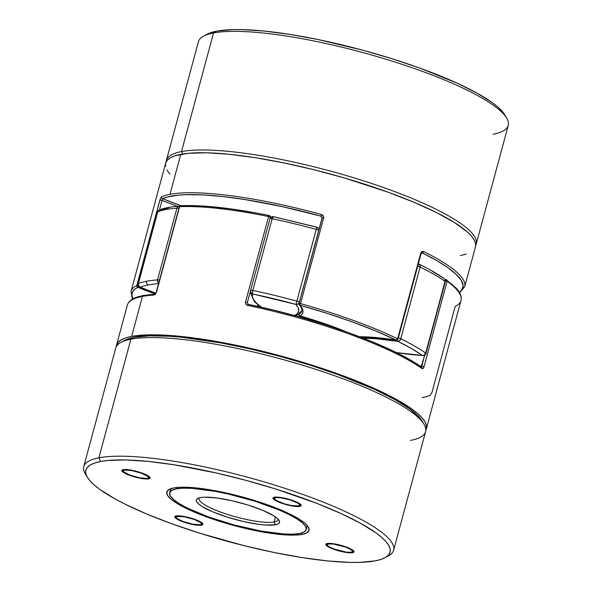 <?xml version="1.0" encoding="UTF-8"?>
<svg xmlns="http://www.w3.org/2000/svg" width="592" height="592" viewBox="0 0 592 592"><rect width="100%" height="100%" fill="white"/><g stroke="black" fill="none" stroke-linecap="round" stroke-linejoin="round"><path stroke-width="0.89" d="M432.278 271.306L444.133 278.543L444.792 279.269L445.014 281.866L425.655 353.054A2.916 0.592 15.1 0 1 425.937 353.431A2.916 0.592 15.1 0 1 425.663 353.594L445.006 281.333A160.462 32.434 -164.9 0 0 420.113 267.014L400.762 338.742A160.462 32.434 15.1 0 1 425.655 353.054A160.462 32.434 -164.9 0 0 400.762 338.742L420.113 267.014A2.916 0.592 -164.9 0 0 417.686 266.2A2.916 0.592 15.1 0 1 420.113 267.014L420.031 265.031L418.27 264.017A2.916 1.339 -81 0 1 418.47 264.01A2.916 1.339 -81 0 1 418.781 264.136M445.006 281.333A160.462 32.434 15.1 0 0 420.113 267.014A2.916 1.998 116.3 0 0 419.358 264.291A2.916 1.998 116.3 0 0 419.328 264.276C429.281 269.197 437.555 273.955 444.148 278.558C445.391 280.031 445.769 281.082 445.288 281.703A2.916 0.592 -164.9 0 0 445.006 281.333A2.916 2.494 -55 0 0 444.178 278.58M273.245 216.65L272.231 216.628L270.233 218.574L272.165 218.737L273.386 216.642L316.801 227.136L316.224 229.393A160.462 32.434 -164.9 0 0 272.165 218.737L252.814 290.465A160.462 32.434 15.1 0 1 296.873 301.121L316.224 229.393L296.873 301.121A160.462 32.434 -164.9 0 0 252.814 290.465L272.165 218.737A2.916 0.592 -164.9 0 0 270.233 218.574A2.916 0.592 -164.9 0 0 269.974 218.7M158.649 283.361A2.916 2.457 -93.6 0 1 157.539 279.927A160.462 32.434 -164.9 0 0 146.535 281.237A2.916 2.634 79.2 0 0 148.333 284.922A157.546 31.842 15.1 0 1 158.567 283.664A157.546 31.842 -164.9 0 0 148.333 284.922A157.546 31.842 -164.9 0 0 140.319 287.224L155.874 293.173A104.059 21.031 15.1 0 1 140.319 287.224A157.546 31.842 15.1 0 1 148.333 284.922A2.916 2.634 -100.8 0 1 146.535 281.237A160.462 32.434 15.1 0 1 157.539 279.927L176.897 208.199A160.462 32.434 -164.9 0 0 157.724 211.862L138.373 283.583A160.462 32.434 15.1 0 1 146.535 281.237A160.462 32.434 -164.9 0 0 138.373 283.583A2.916 2.768 66.9 0 0 140.319 287.224L138.632 285.795L138.373 283.583L157.724 211.862A160.462 32.434 15.1 0 1 176.897 208.199L157.539 279.927A2.916 0.592 15.1 0 1 159.507 280.171A2.916 0.592 -164.9 0 0 157.539 279.927L157.701 282.155L159.137 283.627M301.927 310.201A106.974 21.623 15.1 0 1 299.145 312.983M161.157 209.982L169.171 207.674M316.779 227.195L316.224 229.393A2.916 0.592 15.1 0 1 318.703 230.443A2.916 0.592 -164.9 0 0 316.224 229.393A160.462 32.434 15.1 0 0 272.165 218.737A2.916 0.77 101.9 0 1 273.363 216.635A2.916 0.77 101.9 0 1 273.519 216.731L316.794 227.21M397.313 339.963L397.935 341.377A157.546 31.842 15.1 0 1 422.377 355.429A104.059 21.031 15.1 0 1 396.411 352.61L422.377 355.429L411.44 348.547L397.935 341.377L375.876 338.705L363.355 338.165A104.059 21.031 15.1 0 1 397.935 341.377A2.916 1.339 -81 0 1 397.321 339.993M261.442 307.241A104.059 21.031 15.1 0 1 252.68 293.98A157.546 31.842 15.1 0 1 295.933 304.436A104.059 21.031 15.1 0 1 294.816 315.344A104.059 21.031 15.1 0 1 318.762 322.647L294.816 315.344L297.628 313.309L298.768 310.785L298.198 307.81L295.933 304.436L252.68 293.98L252.362 296.725L253.753 299.9L256.817 303.437L261.509 307.292M178.865 208.443A2.916 0.592 -164.9 0 0 176.897 208.199A2.916 0.592 15.1 0 1 178.865 208.443M179.983 206.386L178.111 206.527L176.897 208.199A2.916 2.457 -93.6 0 1 179.013 206.238A2.916 2.457 -93.6 0 1 179.568 206.268M180.131 206.364L179.028 206.238C170.733 206.741 164.139 208.014 159.27 210.056L157.598 211.98A2.916 0.592 15.1 0 1 157.724 211.862A2.916 0.592 -164.9 0 0 157.598 211.98L138.247 283.701A2.916 0.592 15.1 0 1 138.373 283.583A2.916 0.592 -164.9 0 0 138.247 283.701C137.529 284.219 138.099 285.374 139.956 287.164L155.844 293.24M159.255 210.056A2.916 2.768 66.9 0 0 157.724 211.862L159.27 210.056M139.386 286.469L140.319 287.224A2.916 1.51 112.3 0 1 139.949 287.157M139.756 287.046L140.319 287.224M250.623 290.42A2.916 0.592 15.1 0 1 252.814 290.465L250.882 290.295L250.52 290.99L250.912 292.618L252.68 293.98A2.916 2.856 -155.2 0 1 250.579 290.583M252.466 292.633L252.814 290.465A2.916 0.77 101.9 0 0 252.68 293.98L252.466 292.633M271.314 216.99L269.967 218.714L272.231 216.628L273.378 216.635M270.167 218.189L269.967 218.714M299.3 302.608A2.916 2.738 138.9 0 1 295.933 304.436L296.873 301.121A2.916 0.592 15.1 0 1 299.419 302.238A2.916 0.592 -164.9 0 0 296.873 301.121L295.933 304.436L298.094 304.029L299.419 302.238M318.496 228.401L317.771 227.624L318.851 229.415L318.777 230.517M294.838 315.344L297.547 314.84L294.838 315.344M318.244 228.053A2.916 2.738 138.9 0 1 318.873 229.814M397.876 337.825A2.916 0.592 15.1 0 1 400.762 338.742A2.916 0.592 -164.9 0 0 397.876 337.825M399.63 340.659L400.762 338.742A2.916 1.998 116.3 0 1 397.935 341.377L399.63 340.659M423.006 355.585A2.916 2.079 -87 0 1 422.377 355.429A2.916 2.494 -55 0 0 425.655 353.054L424.383 354.897L422.769 355.563M425.071 353.616L425.663 353.594M176.305 488.851L176.668 487.512L176.305 488.851L171.702 490.391L169.638 492.722A70.751 14.297 15.1 0 1 176.305 488.851A70.751 14.297 15.1 0 1 254.974 501.246A70.751 14.297 15.1 0 1 306.249 529.603L305.679 526.584L302.512 522.951L296.858 518.866L288.948 514.485L279.076 509.971L255.026 501.261L228.379 494.061L215.347 491.382L192.356 488.385L183.283 488.178L176.305 488.851M299.574 533.496A70.751 14.297 15.1 0 1 220.912 521.101A70.751 14.297 15.1 0 1 169.638 492.744L170.207 495.763L173.375 499.396L179.021 503.489L186.931 507.869L208.258 516.838L234.106 524.949L260.539 530.965L283.524 533.962L292.603 534.169L299.574 533.496L304.184 531.964L306.242 529.625A70.751 14.297 15.1 0 1 299.574 533.496M179.443 206.712L180.619 205.713A1.458 1.206 87.4 0 0 179.568 206.697L156.495 292.211L155.43 294.217L154.031 295.06A1.458 1.221 -93.4 0 1 155.067 294.083A1.458 1.221 86.6 0 0 154.031 295.06A160.462 32.434 -164.9 0 0 142.443 296.414A160.462 32.434 15.1 0 1 154.031 295.06L156.495 292.211L179.568 206.697A160.462 32.434 15.1 0 1 268.598 216.546A160.462 32.434 -164.9 0 0 179.568 206.697L179.443 206.712M180.567 205.72L180.649 205.713C203.049 204.832 232.575 208.095 269.234 215.503C270.463 216.48 270.833 217.086 270.352 217.308L268.598 216.546L245.525 302.061L268.598 216.546L270.352 217.308L269.819 215.806M127.265 305.405A160.462 32.434 15.1 0 1 142.443 296.414A1.458 1.317 -100.8 0 1 143.419 295.445A1.458 1.317 79.2 0 0 142.443 296.414L131.646 336.411A160.462 32.434 15.1 0 1 310.067 364.517A160.462 32.434 15.1 0 1 426.358 428.837A160.462 32.434 15.1 0 1 425.84 430.177L426.455 425.626L425.063 421.985L422.2 418.011L417.885 413.741L412.15 409.213L396.699 399.563L387.124 394.531L364.731 384.304L338.75 374.181L310.186 364.554L280.134 355.792L249.743 348.222L206.083 339.749L179.887 336.33L168.047 335.346L147.467 334.88L131.646 336.411L142.443 296.414A160.462 32.434 -164.9 0 0 127.31 305.235L116.513 345.232A160.462 32.434 15.1 0 1 131.646 336.411L125.719 337.914L121.197 339.889L118.126 342.324L116.291 346.653A160.462 32.434 15.1 0 1 116.513 345.232M445.184 279.868A1.458 1.043 -87.1 0 1 445.887 279.528L456.225 288.141C460.273 292.529 461.856 296.673 460.968 300.558A160.462 32.434 -164.9 0 0 447.108 281.193A160.462 32.434 15.1 0 1 460.983 300.521A160.462 32.434 15.1 0 1 455.167 306.501L432.093 392.015L430.488 395.175A160.462 32.434 15.1 0 1 422.022 397.661M199.371 497.828A40.848 8.258 -164.9 0 0 227.15 514.322A40.848 8.258 -164.9 0 0 274.089 521.959L275.458 524.764A43.068 8.702 15.1 0 1 223.443 515.876A43.068 8.702 15.1 0 1 197.721 498.464A43.068 8.702 15.1 0 1 200.422 497.591L204.669 497.176L216.783 497.961L232.116 500.758L248.344 505.139L262.981 510.445L273.807 515.854L277.248 518.34L279.172 520.553L279.52 522.41L278.262 523.831L275.458 524.764L265.69 525.045L259.104 524.386L243.763 521.589L227.543 517.208L212.898 511.91L202.072 506.493L198.638 504.007L196.707 501.794L196.366 499.944L197.617 498.523L200.422 497.591A43.068 8.702 15.1 0 1 244.067 503.851A43.068 8.702 15.1 0 1 279.098 520.42A43.068 8.702 15.1 0 1 275.458 524.764L274.089 521.959A40.848 8.258 15.1 0 1 228.675 514.803A40.848 8.258 15.1 0 1 199.075 498.434A40.848 8.258 15.1 0 1 199.371 497.828M275.443 516.942L274.089 521.959L275.443 516.942M245.465 303.2L245.525 302.061C245.273 303.814 245.998 304.932 247.708 305.428L245.88 304.229L245.465 303.2M422.015 368.55A160.462 32.434 -164.9 0 0 247.708 305.428A160.462 32.434 15.1 0 1 422.015 368.55C422.814 368.964 423.495 368.35 424.035 366.707L423.117 368.409L422.015 368.55A1.458 1.251 -54.7 0 0 421.6 367.173A1.458 1.251 125.3 0 1 422.015 368.55M447.108 281.193L424.035 366.707L447.108 281.193L446.997 280.157L446.198 279.609A1.458 1.265 126.1 0 1 447.108 281.193L445.369 280.578L447.108 281.193M421.504 366.774L421.778 366.034L424.035 366.707L421.778 366.034A106.974 21.623 15.1 0 1 419.795 365.923A106.974 21.623 -164.9 0 0 421.778 366.034L424.73 355.104L421.112 366.973L407.984 358.774L391.312 350.205L371.561 341.503L349.302 332.919L325.163 324.697L299.811 317.068L273.985 310.245L248.396 304.421A1.458 0.392 101.8 0 0 248.314 304.377A1.458 0.392 101.8 0 0 247.708 305.428A1.458 0.392 -78.2 0 1 248.314 304.377L247.271 302.83L245.525 302.061L247.271 302.823L270.344 217.316L247.271 302.83M277.988 519.043A40.848 8.258 15.1 0 1 277.944 519.717A40.848 8.258 15.1 0 1 274.089 521.959A40.848 8.258 -164.9 0 0 277.988 519.043M458.112 291.109L451.319 283.657M257.468 306.345L257.875 304.836L257.468 306.345M256.247 213.016L231.398 209.006L208.902 206.519L198.764 205.868L181.093 205.787M445.798 279.528L445.073 280.023M446.997 280.157L446.664 279.787M421.112 366.973A1.458 1.251 125.3 0 1 421.6 367.173M269.153 215.51L268.598 216.546A1.458 0.422 -78.5 0 1 269.227 215.495A1.458 0.422 -78.5 0 1 269.234 215.495M143.419 295.445A1.458 1.317 -100.8 0 1 144.085 295.497M132.379 299.204L131.032 291.442A160.462 32.434 15.1 0 1 136.833 285.499L159.907 199.985L161.512 196.825A160.462 32.434 15.1 0 1 169.978 194.339A160.462 32.434 15.1 0 1 321.352 214.504L323.232 215.858L323.609 218.093L300.536 303.607L323.609 218.093L322.203 217.9L299.13 303.422L300.536 303.607A160.462 32.434 15.1 0 1 397.624 338.772L420.697 253.25L421.09 253.583L422.103 252.821A159.004 32.138 15.1 0 1 459.37 292.359L461.427 290.524L463.144 286.017L461.427 280.615L456.314 274.459L447.915 267.665L436.43 260.399L422.103 252.821A1.458 0.992 -63.8 0 0 423.509 251.496A1.458 0.992 116.2 0 1 422.103 252.821L421.645 252.747M464.735 286.595A160.462 32.434 -164.9 0 0 423.509 251.496A160.462 32.434 15.1 0 1 464.69 286.765L475.487 246.768A160.462 32.434 -164.9 0 0 359.196 182.447A160.462 32.434 -164.9 0 0 180.775 154.342A160.462 32.434 -164.9 0 0 165.642 163.163L131.032 291.442M138.831 286.343A1.458 0.755 112.3 0 1 137.818 287.312A108.432 21.919 -164.9 0 0 155.252 293.958L137.818 287.312L139.002 285.892L136.915 285.477L159.995 199.955L162.075 200.377A106.974 21.623 -164.9 0 0 177.6 206.334A106.974 21.623 15.1 0 1 162.075 200.377L159.485 209.96L162.075 200.377L159.995 199.955L136.915 285.477L138.417 285.692M162.304 199.474L162.489 198.638A105.517 21.327 -164.9 0 0 180.997 205.698L162.489 198.638L166.818 197.121L178.458 195.138L185.696 194.687L202.738 194.886L222.784 196.537L245.288 199.593L282.221 206.615L320.879 216.161L321.352 214.504A160.462 32.434 -164.9 0 0 169.978 194.339L180.775 154.342L169.978 194.339A160.462 32.434 -164.9 0 0 161.512 196.825L159.907 199.985L136.833 285.499A160.462 32.434 -164.9 0 0 131.017 291.479M422.688 251.326L423.509 251.496C422.251 251.03 421.312 251.615 420.697 253.25L421.156 252.244L422.688 251.326M137.818 287.312L134.636 289.355L132.645 291.76L131.853 294.498L132.815 298.953A159.004 32.138 15.1 0 1 137.818 287.312A1.458 1.391 -116.3 0 1 136.833 285.499L136.967 286.602L137.818 287.312M298.775 314.359L299.596 315.795L331.069 325.933L346.194 331.764A108.432 21.919 -164.9 0 0 300.151 315.936A108.432 21.919 -164.9 0 0 300.026 305.257L302.253 308.476L303.023 311.355L302.32 313.849L300.151 315.936L299.13 315.499L298.775 314.359A106.974 21.623 15.1 0 0 301.831 310.844A106.974 21.623 15.1 0 1 298.775 314.359M359.877 336.826L396.381 340.163A1.458 0.673 -81 0 1 396.233 340.097A108.432 21.919 -164.9 0 0 359.67 336.744L375.128 337.462L396.233 340.097L375.668 330.935L352.284 321.885L326.799 313.235L300.026 305.257A1.458 1.369 138.8 0 1 299.027 303.6L322.203 217.9L323.609 218.093C323.854 216.324 323.106 215.125 321.352 214.504L320.879 216.161L322.137 217.923M162.489 198.638A1.458 1.384 -113.9 0 1 161.512 196.825A1.458 1.384 66.1 0 0 162.489 198.638A159.004 32.138 15.1 0 1 320.879 216.161L321.404 216.435M300.151 315.936L299.596 315.795M299.13 315.499L298.805 315.018M299.004 304.221L300.026 305.257L300.536 303.607L299.13 303.422M299.167 304.658L299.53 305.05M300.536 303.607L300.026 305.257A159.004 32.138 15.1 0 1 396.233 340.097A1.458 0.969 -64.3 0 0 397.624 338.772A160.462 32.434 -164.9 0 0 300.536 303.607M397.624 338.772L398.016 339.098L421.09 253.583L420.697 253.25L397.876 339.179L397.624 338.772L396.233 340.097M475.472 246.812L475.576 243.549L474.192 239.915L471.328 235.942L467.007 231.672L454.197 222.4L436.252 212.461L413.86 202.235L387.878 192.111L344.403 177.97L314.034 169.763L283.916 162.918L255.211 157.679L229.008 154.26L206.334 152.788L188.041 153.328L174.847 155.844L170.326 157.82L167.255 160.254L165.656 163.111L165.545 166.374M166.937 170.015L169.8 173.989M460.354 255.589L466.281 254.086M148.666 478.847L148.977 477.707L148.666 478.847L143.123 478.721L129.84 475.413L122.648 471.817L121.878 470.44L123.247 469.641A14.585 2.945 15.1 0 1 139.468 472.194A14.585 2.945 15.1 0 1 150.042 478.04A14.585 2.945 15.1 0 1 148.666 478.847A14.585 2.945 15.1 0 1 132.445 476.294A14.585 2.945 15.1 0 1 121.871 470.44A14.585 2.945 15.1 0 1 123.247 469.641L131.298 470.166L142.08 473.075L149.273 476.671L150.042 478.047L148.666 478.847M299.759 506.404L300.07 505.257L299.759 506.404L294.217 506.271L280.934 502.971L273.741 499.374L272.971 497.998L274.34 497.199A14.585 2.945 15.1 0 1 290.561 499.752A14.585 2.945 15.1 0 1 301.136 505.598A14.585 2.945 15.1 0 1 299.759 506.404A14.585 2.945 15.1 0 1 283.538 503.844A14.585 2.945 15.1 0 1 272.964 497.998A14.585 2.945 15.1 0 1 274.34 497.199L282.391 497.717L293.173 500.632L300.366 504.229L301.136 505.605L299.759 506.404M352.632 552.706L352.943 551.566L352.632 552.706L347.09 552.58L333.807 549.272L326.614 545.676L325.844 544.3L327.213 543.508A14.585 2.945 15.1 0 1 343.434 546.061A14.585 2.945 15.1 0 1 354.009 551.907A14.585 2.945 15.1 0 1 352.632 552.706A14.585 2.945 15.1 0 1 336.411 550.153A14.585 2.945 15.1 0 1 325.844 544.307A14.585 2.945 15.1 0 1 327.213 543.508L335.264 544.026L346.046 546.941L353.239 550.538L354.009 551.914L352.632 552.706M201.539 525.156L201.85 524.016L201.539 525.156L195.996 525.03L182.713 521.722L175.521 518.126L174.751 516.749L176.127 515.95A14.585 2.945 15.1 0 1 192.341 518.503A14.585 2.945 15.1 0 1 202.915 524.349A14.585 2.945 15.1 0 1 201.539 525.156A14.585 2.945 15.1 0 1 185.318 522.595A14.585 2.945 15.1 0 1 174.751 516.749A14.585 2.945 15.1 0 1 176.127 515.95L184.171 516.468L194.953 519.384L202.146 522.98L202.915 524.357L201.539 525.156M393.606 550.22L425.618 431.598A160.462 32.434 -164.9 0 0 309.32 367.277A160.462 32.434 -164.9 0 0 130.899 339.172L134.192 337.336A157.546 31.842 -164.9 0 0 124.32 340.533L120.849 342.428A160.462 32.434 15.1 0 1 130.899 339.172A160.462 32.434 -164.9 0 0 115.766 347.992L83.761 466.614A160.462 32.434 15.1 0 1 98.894 457.794A160.462 32.434 -164.9 0 0 85.352 473.977L87.394 477.359A157.546 31.842 15.1 0 1 100.692 461.471L98.894 457.794L130.899 339.172L98.894 457.794A160.462 32.434 15.1 0 1 277.315 485.899A160.462 32.434 15.1 0 1 393.606 550.22A160.462 32.434 15.1 0 1 386.65 556.687M385.059 557.679L388.53 555.777A160.462 32.434 -164.9 0 0 292.7 490.909A160.462 32.434 -164.9 0 0 98.894 457.794L100.692 461.471A157.546 31.842 15.1 0 1 290.968 493.987A157.546 31.842 15.1 0 1 385.059 557.679A157.546 31.842 15.1 0 1 375.187 560.876L381.004 559.403L385.444 557.464L388.463 555.074L390.032 552.262L390.135 549.058L388.781 545.491L385.962 541.591L381.722 537.395L376.098 532.955L360.928 523.476L341.029 513.53L317.164 503.489L275.983 489.103L246.479 480.497L216.642 473.067L173.774 464.75L148.052 461.39L125.785 459.947L107.833 460.472L100.692 461.471L94.875 462.951L90.435 464.89L87.416 467.273L85.847 470.085L85.744 473.289L87.105 476.856L89.917 480.756L94.158 484.952L99.782 489.399L114.959 498.871L124.357 503.814L146.342 513.856L171.85 523.794L199.896 533.244L244.355 545.735L273.926 552.462L302.105 557.597L327.827 560.957L350.094 562.4L359.662 562.385L375.187 560.876A157.546 31.842 15.1 0 1 215.525 537.965A157.546 31.842 15.1 0 1 87.394 477.359M306.279 528.131A70.751 14.297 -164.9 0 0 306.982 525.208A70.751 14.297 15.1 0 1 306.996 526.85L306.249 529.603M302.12 534.413L301.454 533.059L302.12 534.413L294.853 535.124L285.403 534.902L261.472 531.779L233.951 525.518L207.037 517.075L184.83 507.729L176.594 503.17L170.711 498.915L167.41 495.127L166.826 491.959L168.972 489.532L173.767 487.934A73.667 14.889 15.1 0 1 248.425 498.649A73.667 14.889 15.1 0 1 308.336 526.984A73.667 14.889 15.1 0 1 302.12 534.413A73.667 14.889 15.1 0 1 213.142 519.214A73.667 14.889 15.1 0 1 169.149 489.429A73.667 14.889 15.1 0 1 173.767 487.934L181.026 487.231L190.476 487.445L214.415 490.568L241.936 496.829L268.842 505.272L291.049 514.618L299.293 519.184L305.176 523.439L308.469 527.22L309.061 530.388L306.915 532.815L302.12 534.413M86.521 475.709A160.462 32.434 15.1 0 1 83.761 466.614M169.638 492.744L170.378 489.984A70.751 14.297 15.1 0 1 171.214 488.57A70.751 14.297 -164.9 0 0 170.348 491.456M422.274 421.349L419.462 417.449L409.597 408.813L394.42 399.334L374.521 389.388L337.529 374.418L309.483 364.961L279.972 356.354L250.135 348.932L221.119 342.968L181.552 337.255L169.926 336.286L149.717 335.827L134.192 337.336L128.368 338.809L123.935 340.748M424.027 424.235L421.978 420.845A157.546 31.842 -164.9 0 0 293.854 360.247A157.546 31.842 -164.9 0 0 134.192 337.336L130.899 339.172A160.462 32.434 15.1 0 1 293.521 362.511A160.462 32.434 15.1 0 1 424.027 424.235A160.462 32.434 15.1 0 1 410.485 440.418M506.648 118.023L504.606 114.641A157.546 31.842 -164.9 0 0 376.475 54.035A157.546 31.842 -164.9 0 0 216.813 31.124L213.527 32.96L181.515 151.582L182.699 154.001L181.515 151.582A160.462 32.434 15.1 0 1 359.936 179.687A160.462 32.434 15.1 0 1 476.234 244.008A160.462 32.434 15.1 0 1 475.709 245.347A160.462 32.434 -164.9 0 0 363.236 180.73A160.462 32.434 -164.9 0 0 181.515 151.582L213.527 32.96A160.462 32.434 15.1 0 1 376.149 56.299A160.462 32.434 15.1 0 1 506.648 118.023A160.462 32.434 15.1 0 1 493.106 134.206M476.234 244.008L508.239 125.386A160.462 32.434 -164.9 0 0 391.941 61.065A160.462 32.434 -164.9 0 0 213.527 32.96A160.462 32.434 -164.9 0 0 198.394 41.78L166.382 160.402A160.462 32.434 15.1 0 1 181.515 151.582A160.462 32.434 -164.9 0 0 166.16 161.823A160.462 32.434 15.1 0 1 166.382 160.402M206.556 34.536L210.996 32.597L216.813 31.124L232.338 29.615L241.906 29.6L264.173 31.043L289.895 34.403L318.074 39.538L362.593 50.15L392.104 58.756L420.15 68.206L457.142 83.176L477.041 93.129L492.218 102.601L497.842 107.048L502.083 111.244L504.895 115.144M203.47 36.223A160.462 32.434 15.1 0 1 213.527 32.96L216.813 31.124A157.546 31.842 -164.9 0 0 206.941 34.321L203.47 36.223M177.393 516.409L177.112 515.832L177.393 516.409L176.157 517.127L176.853 518.363L183.328 521.604L193.022 524.223L200.266 524.69A13.128 2.657 15.1 0 1 186.961 522.78A13.128 2.657 15.1 0 1 176.29 517.734A13.128 2.657 15.1 0 1 177.393 516.409A13.128 2.657 15.1 0 1 193.251 519.117A13.128 2.657 15.1 0 1 201.095 524.423A13.128 2.657 15.1 0 1 200.266 524.69L201.509 523.972L200.814 522.736L194.339 519.502L184.637 516.875L177.393 516.409M202.686 523.55A14.585 2.945 15.1 0 1 201.909 523.772M345.61 546.786L345.432 547.052A13.128 2.657 15.1 0 1 352.188 551.981A13.128 2.657 15.1 0 1 334.421 549.161L346.372 552.136L351.359 552.247L352.603 551.529L350.856 549.531L345.432 547.052L333.474 544.078L328.486 543.967L327.635 544.248L327.354 545.247L328.989 546.682L334.421 549.161A13.128 2.657 15.1 0 1 327.376 545.291A13.128 2.657 15.1 0 1 332.364 543.952A13.128 2.657 15.1 0 1 345.432 547.052L345.61 546.786M275.332 497.08L275.613 497.657A13.128 2.657 15.1 0 1 291.471 500.366A13.128 2.657 15.1 0 1 299.308 505.672A13.128 2.657 15.1 0 1 298.486 505.938L299.345 505.657L299.619 504.658L297.983 503.222L290.221 499.959L280.601 497.768L275.613 497.657L274.377 498.375L276.116 500.373L283.879 503.637L291.242 505.472L298.486 505.938A13.128 2.657 15.1 0 1 285.181 504.029A13.128 2.657 15.1 0 1 274.503 498.982A13.128 2.657 15.1 0 1 275.613 497.657L275.332 497.08M300.899 504.798A14.585 2.945 15.1 0 1 300.129 505.02M141.466 473.193L131.764 470.573L124.52 470.1L123.284 470.818L123.98 472.061L130.447 475.295A13.128 2.657 15.1 0 1 123.41 471.424A13.128 2.657 15.1 0 1 128.397 470.085A13.128 2.657 15.1 0 1 141.466 473.193A13.128 2.657 15.1 0 1 148.215 478.121A13.128 2.657 15.1 0 1 130.447 475.295L140.149 477.914L147.393 478.388L148.629 477.67L147.941 476.427L141.466 473.193M445.288 281.703L425.937 353.431C426.114 354.253 425.123 354.971 422.969 355.585L396.64 352.721M259.94 306.449L254.257 301.491L250.164 292.115M270.033 218.485L270.13 218.27C269.952 217.863 270.648 217.316 272.231 216.628M319.073 229.06L316.801 227.136M297.613 314.803L300.854 312.125L301.927 310.289M418.285 263.98L419.328 264.276M127.31 305.235C128.486 301.469 131.875 298.701 137.485 296.94L143.434 295.438L155.111 294.076L156.236 292.307L179.309 206.786L180.442 205.735M460.968 300.558L426.358 428.837M444.999 279.483L445.902 279.528M421.585 367.158C392.119 345.735 316.254 318.296 248.322 304.377M459.621 292.796L464.69 286.765M321.73 216.724L322.063 217.982L298.99 303.496L299.3 304.843C301.284 307.004 302.127 309.009 301.831 310.844M299.804 315.869L345.373 331.476M398.016 339.098L396.381 340.163M175.262 516.039L176.29 517.734M202.827 523.476L201.095 524.423M353.92 551.034L352.188 551.981M326.355 543.597L327.376 545.291M301.047 504.724L299.308 505.672M273.482 497.287L274.503 498.982M122.389 469.73L123.41 471.424M149.954 477.167L148.215 478.121"/></g></svg>
